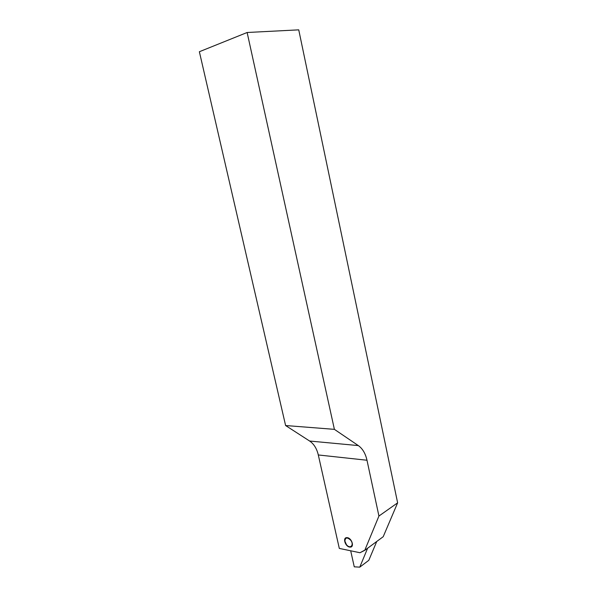 <?xml version="1.0" encoding="UTF-8"?>
<svg xmlns="http://www.w3.org/2000/svg" width="597" height="597" viewBox="0 0 597 597"><rect width="100%" height="100%" fill="white"/><g stroke="black" fill="none" stroke-linecap="round" stroke-linejoin="round"><path stroke-width="0.9" d="M349.551 547.061C345.185 546.389 342.544 537.658 346.708 537.636L347.461 537.688C351.82 538.3 354.506 547.068 350.364 547.113L349.551 547.061M285.605 425.534L334.395 429.347L358.334 445.593C362.588 448.623 365.476 453.504 366.991 460.242L378.931 516.047L397.632 502.831L383.207 536.71L364.752 550.337L359.998 552.74L339.305 548.412L318.298 454.959C316.791 448.563 313.895 443.922 309.619 441.026L285.605 425.534L199.368 51.73L247.136 32.499L334.395 429.347M376.811 541.427L365.401 549.859M247.136 32.499L298.739 29.85L397.632 502.831M378.931 516.047L364.752 550.337M359.998 552.74L364.215 550.441M367.536 548.449L359.767 567.15L368.797 560.322L376.64 541.725M359.767 567.15L354.26 566.829L350.693 550.792M346.394 544.576C350.111 549.568 354.611 544.979 350.64 540.166C347.208 537.046 345.29 537.367 344.887 541.128L346.394 544.576M309.619 441.026L358.334 445.593M318.298 454.959L366.991 460.242"/></g></svg>
